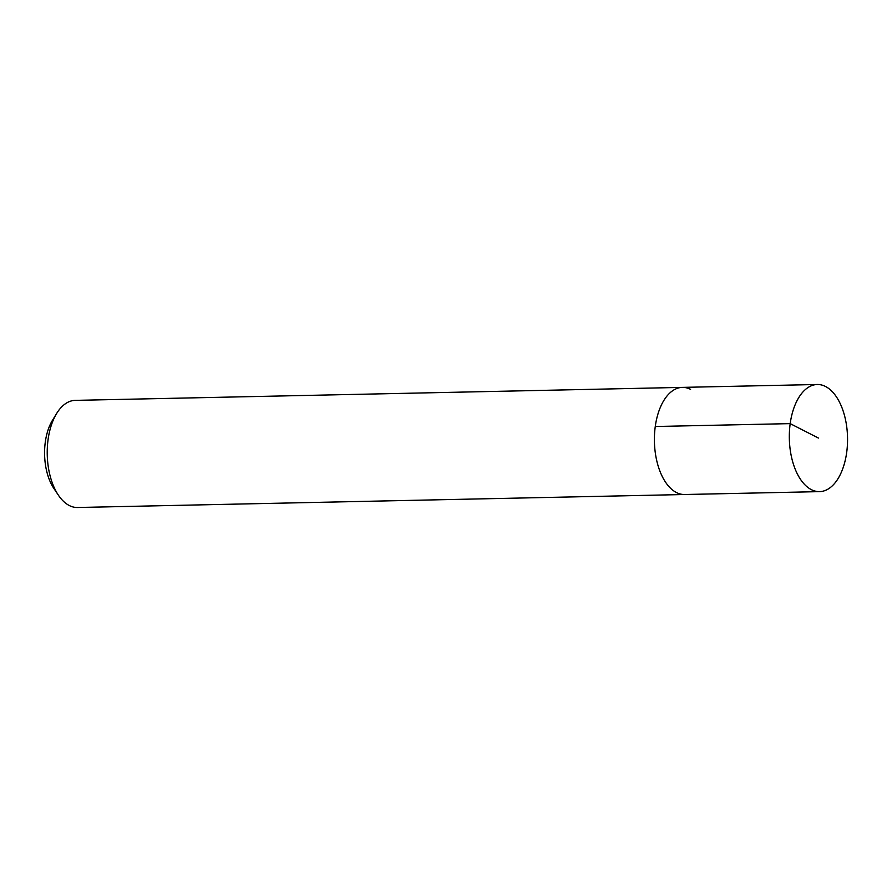 <?xml version="1.0" encoding="UTF-8"?>
<svg xmlns="http://www.w3.org/2000/svg" width="892" height="892" viewBox="0 0 892 892"><rect width="100%" height="100%" fill="white"/><g stroke="black" fill="none" stroke-linecap="round" stroke-linejoin="round"><path stroke-width="1.34" d="M825.501 386.481A53.576 29.102 -91.2 0 1 847.4 445.041A53.576 29.102 -91.2 0 1 819.581 491.626A53.576 29.102 -91.2 0 1 811.374 489.652A53.576 29.102 -91.2 0 1 789.476 431.081A53.576 29.102 -91.2 0 1 817.295 384.497A53.576 29.102 -91.2 0 1 825.501 386.481M676.448 492.54A53.576 29.102 88.8 0 0 684.655 494.514A53.576 29.102 -91.2 0 1 676.448 492.54A53.576 29.102 -91.2 0 1 654.55 433.969A53.576 29.102 -91.2 0 1 682.369 387.384A53.576 29.102 88.8 0 0 654.55 433.969A53.576 29.102 88.8 0 0 676.448 492.54M690.575 389.358A53.576 29.102 -91.2 0 0 682.369 387.384L75.196 400.374A53.576 29.102 88.8 0 0 56.642 413.487A53.576 29.102 88.8 0 0 58.393 495.183A53.576 29.102 88.8 0 0 69.275 505.519A53.576 29.102 88.8 0 0 77.492 507.503L819.581 491.626M56.642 413.487L52.427 420.388A44.645 24.251 88.8 0 0 53.888 488.47L58.393 495.183M818.432 438.061L790.189 423.622L655.263 426.51M682.369 387.384L817.295 384.497"/></g></svg>
